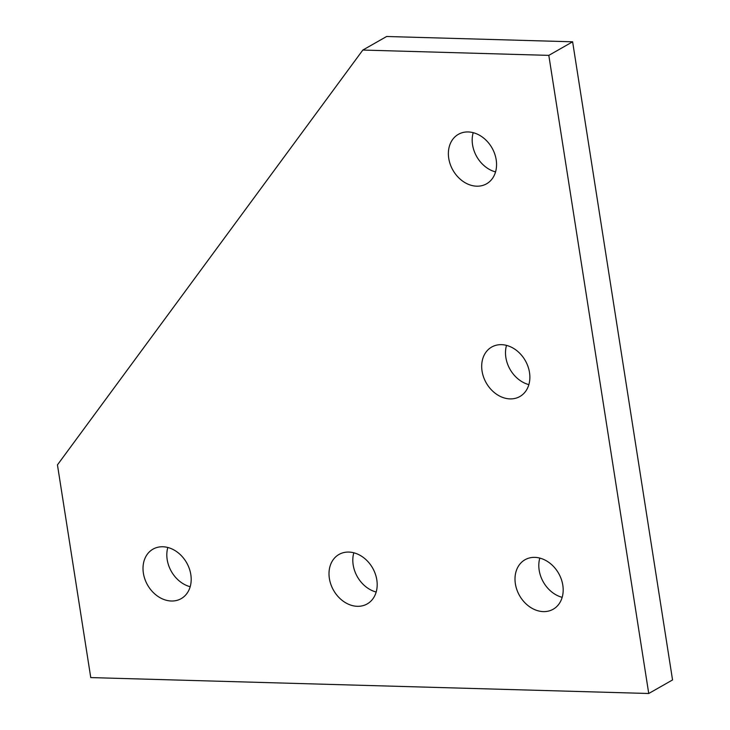 <?xml version="1.0" encoding="UTF-8"?>
<svg xmlns="http://www.w3.org/2000/svg" width="730" height="730" viewBox="0 0 730 730"><rect width="100%" height="100%" fill="white"/><g stroke="black" fill="none" stroke-linecap="round" stroke-linejoin="round"><path stroke-width="1.09" d="M473.195 132.668A28.47 22.484 -119.7 0 0 495.551 171.906M468.222 131.947A28.47 22.484 -119.7 0 0 458.376 134.329A28.47 22.484 -119.7 0 0 450.291 164.432A28.47 22.484 -119.7 0 0 476.717 186.186A28.47 22.484 -119.7 0 0 486.563 183.814A28.47 22.484 -119.7 0 0 494.648 153.711A28.47 22.484 -119.7 0 0 468.222 131.947M506.511 345.381A28.47 22.484 -119.7 0 0 528.858 384.619M501.537 344.66A28.47 22.484 -119.7 0 0 491.692 347.042A28.47 22.484 -119.7 0 0 483.598 377.145A28.47 22.484 -119.7 0 0 510.033 398.899A28.47 22.484 -119.7 0 0 519.879 396.518A28.47 22.484 -119.7 0 0 527.963 366.423A28.47 22.484 -119.7 0 0 501.537 344.66M539.817 558.094A28.47 22.484 -119.7 0 0 562.173 597.332M534.844 557.373A28.47 22.484 -119.7 0 0 524.998 559.755A28.47 22.484 -119.7 0 0 516.913 589.849A28.47 22.484 -119.7 0 0 543.339 611.612A28.47 22.484 -119.7 0 0 553.185 609.231A28.47 22.484 -119.7 0 0 561.27 579.127A28.47 22.484 -119.7 0 0 534.844 557.373M167.827 547.482A28.47 22.484 -119.7 0 0 190.183 586.719M162.854 546.761A28.47 22.484 -119.7 0 0 153.008 549.142A28.47 22.484 -119.7 0 0 144.923 579.246A28.47 22.484 -119.7 0 0 171.349 601.009A28.47 22.484 -119.7 0 0 181.195 598.627A28.47 22.484 -119.7 0 0 189.28 568.524A28.47 22.484 -119.7 0 0 162.854 546.761M353.822 552.783A28.47 22.484 -119.7 0 0 376.178 592.03M348.849 552.072A28.47 22.484 -119.7 0 0 339.003 554.444A28.47 22.484 -119.7 0 0 330.918 584.548A28.47 22.484 -119.7 0 0 357.344 606.311A28.47 22.484 -119.7 0 0 367.19 603.929A28.47 22.484 -119.7 0 0 375.275 573.826A28.47 22.484 -119.7 0 0 348.849 552.072M362.819 50.06L57.451 464.873L90.757 677.586L648.742 693.5L548.814 55.37L362.819 50.06L386.626 36.5L572.621 41.802L672.549 679.94L648.742 693.5M548.814 55.37L572.621 41.802"/></g></svg>
